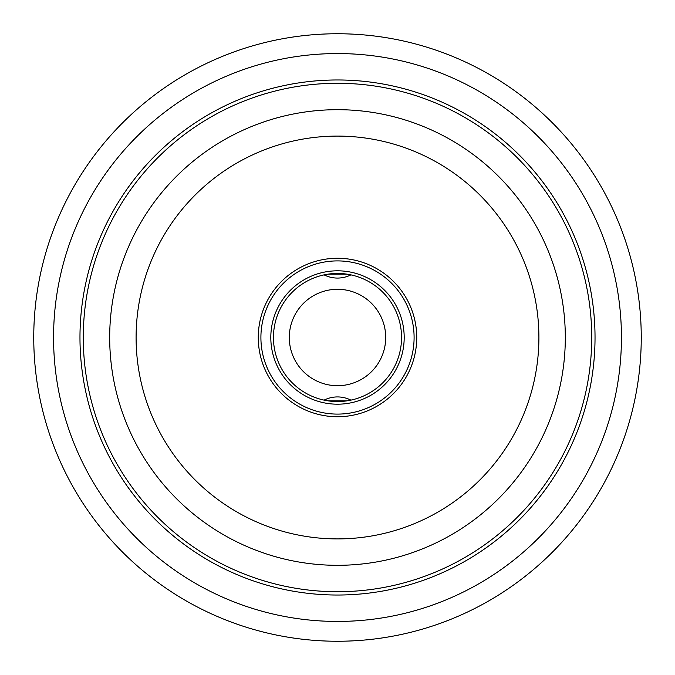 <?xml version="1.0" encoding="UTF-8"?>
<svg xmlns="http://www.w3.org/2000/svg" width="675" height="675" viewBox="0 0 675 675"><rect width="100%" height="100%" fill="white"/><g stroke="black" fill="none" stroke-linecap="round" stroke-linejoin="round"><path stroke-width="1.01" d="M343.963 273.772L337.5 273.451L328.058 274.151L346.942 274.151L350.916 274.868A29.717 29.717 0 0 1 324.084 274.868M343.946 258.525L342.048 258.39M331.054 258.525L332.952 258.39M331.054 416.475L328.362 416.213L331.054 416.475M343.946 416.475L342.048 416.61M337.5 401.549L346.942 400.849L328.058 400.849L337.5 401.549M331.037 401.228L324.084 400.132A29.717 29.717 0 0 1 350.916 400.132M416.737 337.5A79.237 79.237 0 0 1 337.5 416.737A79.237 79.237 0 0 1 258.263 337.5A79.237 79.237 0 0 1 337.5 258.263A79.237 79.237 0 0 1 416.737 337.5M414.096 337.5A76.596 76.596 0 0 0 337.5 260.904A76.596 76.596 0 0 0 260.904 337.5A76.596 76.596 0 0 0 337.5 414.096A76.596 76.596 0 0 0 414.096 337.5M404.19 337.5A66.69 66.69 0 0 1 337.5 404.19A66.69 66.69 0 0 1 270.81 337.5A66.69 66.69 0 0 1 337.5 270.81A66.69 66.69 0 0 1 404.19 337.5M401.549 337.5A64.049 64.049 0 0 0 337.5 273.451A64.049 64.049 0 0 0 273.451 337.5A64.049 64.049 0 0 0 337.5 401.549A64.049 64.049 0 0 0 401.549 337.5M289.297 337.5A48.203 48.203 0 0 0 337.5 385.703A48.203 48.203 0 0 0 385.703 337.5A48.203 48.203 0 0 0 337.5 289.297A48.203 48.203 0 0 0 289.297 337.5M565.312 337.5A227.812 227.812 0 0 0 337.5 109.688A227.812 227.812 0 0 0 109.688 337.5A227.812 227.812 0 0 0 337.5 565.312A227.812 227.812 0 0 0 565.312 337.5M621.439 337.5A283.939 283.939 0 0 0 337.5 53.561A283.939 283.939 0 0 0 53.561 337.5A283.939 283.939 0 0 0 337.5 621.439A283.939 283.939 0 0 0 621.439 337.5M641.25 337.5A303.75 303.75 0 0 0 337.5 33.75A303.75 303.75 0 0 0 33.75 337.5A303.75 303.75 0 0 0 337.5 641.25A303.75 303.75 0 0 0 641.25 337.5M136.097 337.5A201.403 201.403 0 0 0 337.5 538.903A201.403 201.403 0 0 0 538.903 337.5A201.403 201.403 0 0 0 337.5 136.097A201.403 201.403 0 0 0 136.097 337.5M83.278 337.5A254.222 254.222 0 0 0 337.5 591.722A254.222 254.222 0 0 0 591.722 337.5A254.222 254.222 0 0 0 337.5 83.278A254.222 254.222 0 0 0 83.278 337.5M79.971 337.5A257.529 257.529 0 0 0 337.5 595.029A257.529 257.529 0 0 0 595.029 337.5A257.529 257.529 0 0 0 337.5 79.971A257.529 257.529 0 0 0 79.971 337.5"/></g></svg>
